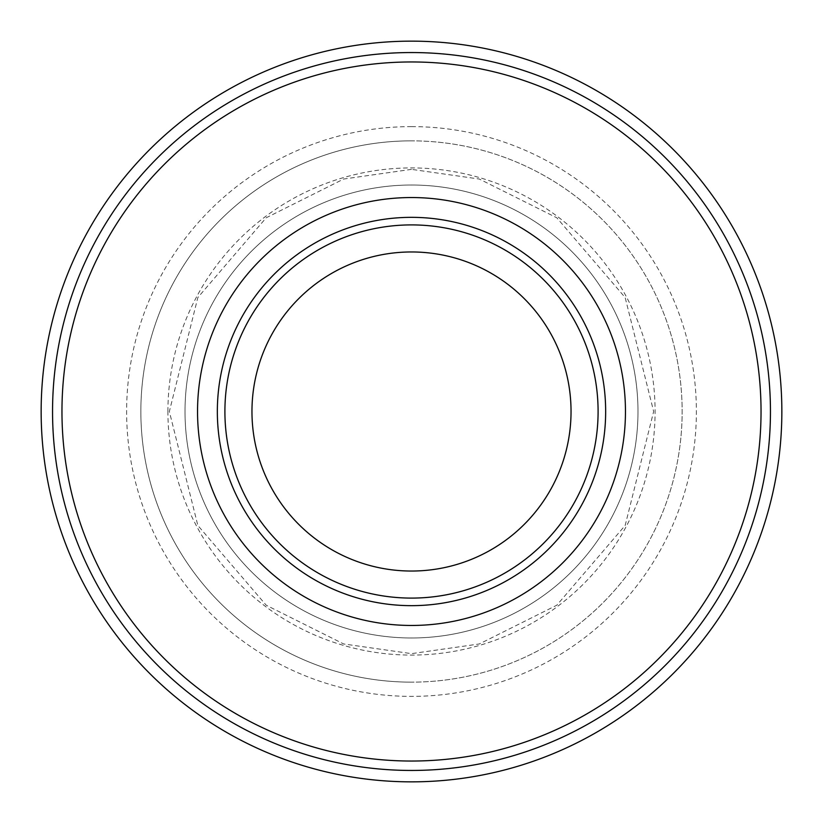<?xml version="1.0" encoding="UTF-8"?>
<svg xmlns="http://www.w3.org/2000/svg" width="823" height="823" viewBox="0 0 823 823"><rect width="100%" height="100%" fill="white"/><g stroke="black" fill="none" stroke-linecap="round" stroke-linejoin="round"><path stroke-width="0.62" stroke-dasharray="4.12 3.09" d="M411.5 140.856A270.644 270.644 0 0 0 140.856 411.5A270.644 270.644 0 0 0 411.5 682.144A270.644 270.644 0 0 1 140.856 411.5A270.644 270.644 0 0 1 411.5 140.856A270.644 270.644 0 0 1 682.144 411.5A270.644 270.644 0 0 1 411.5 682.144A270.644 270.644 0 0 0 682.144 411.5A270.644 270.644 0 0 0 411.5 140.856A270.644 270.644 0 0 1 682.144 411.5A270.644 270.644 0 0 1 411.5 682.144M411.5 41.15A370.35 370.35 0 0 1 781.85 411.5A370.35 370.35 0 0 1 411.5 781.85A370.35 370.35 0 0 1 41.15 411.5A370.35 370.35 0 0 1 411.5 41.15M411.5 52.549A358.951 358.951 0 0 1 770.451 411.5A358.951 358.951 0 0 1 411.5 770.451A358.951 358.951 0 0 1 52.549 411.5A358.951 358.951 0 0 1 411.5 52.549A358.951 358.951 0 0 1 770.451 411.5A358.951 358.951 0 0 1 411.5 770.451A358.951 358.951 0 0 1 52.549 411.5A358.951 358.951 0 0 1 411.5 52.549A358.951 358.951 0 0 1 770.451 411.5A358.951 358.951 0 0 1 411.5 770.451A358.951 358.951 0 0 1 52.549 411.5A358.951 358.951 0 0 1 411.5 52.549M411.5 251.961A159.539 159.539 0 0 0 251.961 411.5A159.539 159.539 0 0 0 411.5 571.039A159.539 159.539 0 0 0 571.039 411.5A159.539 159.539 0 0 0 411.5 251.961M411.5 126.619A284.881 284.881 0 0 1 696.381 411.5A284.881 284.881 0 0 1 411.5 696.381A284.881 284.881 0 0 1 126.619 411.5A284.881 284.881 0 0 1 411.5 126.619M411.5 598.095A186.595 186.595 0 0 1 224.905 411.5A186.595 186.595 0 0 1 411.5 224.905A186.595 186.595 0 0 1 598.095 411.5A186.595 186.595 0 0 1 411.5 598.095M411.5 185.021A226.479 226.479 0 0 1 637.979 411.5A226.479 226.479 0 0 1 411.5 637.979A226.479 226.479 0 0 1 185.021 411.5A226.479 226.479 0 0 1 411.5 185.021A226.479 226.479 0 0 1 637.979 411.5A226.479 226.479 0 0 1 411.5 637.979A226.479 226.479 0 0 1 185.021 411.5A226.479 226.479 0 0 1 411.5 185.021A226.479 226.479 0 0 1 637.979 411.5A226.479 226.479 0 0 1 411.5 637.979A226.479 226.479 0 0 1 185.021 411.5M411.5 169.353L343.695 179.033L266.21 217.776L197.839 297.545L169.353 411.5L197.839 525.455L266.21 605.224L343.695 643.967L411.5 653.647L479.305 643.967L556.79 605.224L625.161 525.455L653.647 411.5L625.161 297.545L556.79 217.776L479.305 179.033L411.5 169.353M167.923 411.5A243.577 243.577 0 0 1 411.5 167.923A243.577 243.577 0 0 1 655.077 411.5A243.577 243.577 0 0 1 411.5 655.077A243.577 243.577 0 0 1 167.923 411.5"/><path stroke-width="1.23" d="M411.5 52.549A358.951 358.951 0 0 0 52.549 411.5A358.951 358.951 0 0 0 411.5 770.451A358.951 358.951 0 0 0 770.451 411.5A358.951 358.951 0 0 0 411.5 52.549A358.951 358.951 0 0 1 770.451 411.5A358.951 358.951 0 0 1 411.5 770.451M411.5 41.15A370.35 370.35 0 0 1 781.85 411.5A370.35 370.35 0 0 1 411.5 781.85A370.35 370.35 0 0 1 41.15 411.5A370.35 370.35 0 0 1 411.5 41.15M411.5 571.039A159.539 159.539 0 0 1 251.961 411.5A159.539 159.539 0 0 1 411.5 251.961A159.539 159.539 0 0 1 571.039 411.5A159.539 159.539 0 0 1 411.5 571.039M411.5 598.095A186.595 186.595 0 0 1 224.905 411.5A186.595 186.595 0 0 1 411.5 224.905A186.595 186.595 0 0 1 598.095 411.5A186.595 186.595 0 0 1 411.5 598.095M411.5 197.541A213.959 213.959 0 0 0 197.541 411.5A213.959 213.959 0 0 0 411.5 625.459A213.959 213.959 0 0 0 625.459 411.5A213.959 213.959 0 0 0 411.5 197.541M411.5 605.656A194.156 194.156 0 0 1 217.344 411.5A194.156 194.156 0 0 1 411.5 217.344A194.156 194.156 0 0 1 605.656 411.5A194.156 194.156 0 0 1 411.5 605.656M411.5 61.962A349.538 349.538 0 0 0 61.962 411.5A349.538 349.538 0 0 0 411.5 761.038A349.538 349.538 0 0 0 761.038 411.5A349.538 349.538 0 0 0 411.5 61.962"/></g></svg>
